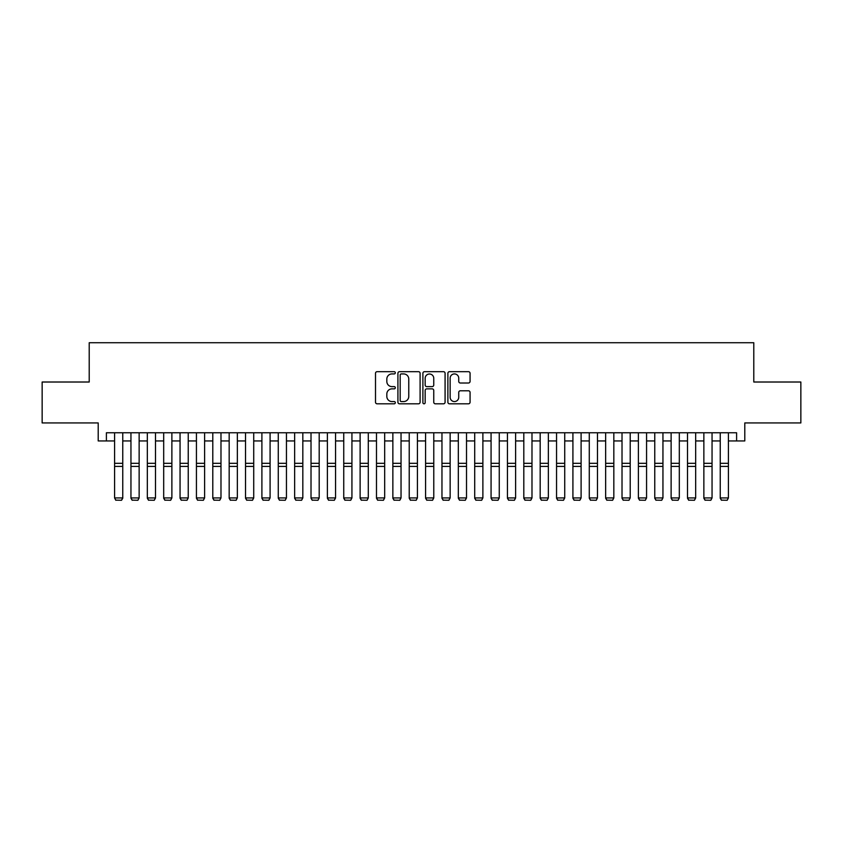 <?xml version="1.0" encoding="UTF-8"?>
<svg xmlns="http://www.w3.org/2000/svg" width="843" height="843" viewBox="0 0 843 843"><rect width="100%" height="100%" fill="white"/><g stroke="black" fill="none" stroke-linecap="round" stroke-linejoin="round"><path stroke-width="1.26" d="M395.314 372.796A1.128 1.128 0 0 0 394.187 371.679L377.116 371.679A1.602 1.602 0 0 0 375.504 373.28L375.504 402.206A1.602 1.602 0 0 0 377.116 403.808L394.187 403.808A1.128 1.128 0 0 0 395.314 402.68A1.128 1.128 0 0 0 394.187 401.563L391.974 401.563A5.142 5.142 0 0 1 386.832 396.421L386.832 394.008A5.142 5.142 0 0 1 391.974 388.865L394.187 388.865A1.128 1.128 0 0 0 395.314 387.738A1.128 1.128 0 0 0 394.187 386.621L391.974 386.621A5.142 5.142 0 0 1 386.832 381.479L386.832 379.065A5.142 5.142 0 0 1 391.974 373.923L394.187 373.923A1.128 1.128 0 0 0 395.314 372.796M468.455 383.007A1.602 1.602 0 0 0 470.067 381.394L470.067 373.28A1.602 1.602 0 0 0 468.455 371.679L449.498 371.679A1.602 1.602 0 0 0 447.886 373.28L447.886 402.206A1.602 1.602 0 0 0 449.498 403.808L468.455 403.808A1.602 1.602 0 0 0 470.067 402.206L470.067 392.406A1.602 1.602 0 0 0 468.455 390.794L460.341 390.794A1.602 1.602 0 0 0 458.74 392.406L458.74 397.264A4.299 4.299 0 0 1 454.44 401.563A4.299 4.299 0 0 1 450.141 397.264L450.141 378.222A4.299 4.299 0 0 1 454.44 373.923A4.299 4.299 0 0 1 458.74 378.222L458.74 381.394A1.602 1.602 0 0 0 460.341 383.007L468.455 383.007M106.397 440.942L106.397 432.754L736.603 432.754L736.603 440.942L744.79 440.942L744.79 422.933L800.85 422.933L800.85 382.016L753.79 382.016L753.79 342.732L89.21 342.732L89.21 382.016L42.15 382.016L42.15 422.933L98.21 422.933L98.21 440.942L114.585 440.942M420.099 373.28A1.602 1.602 0 0 0 418.486 371.679L399.529 371.679A1.602 1.602 0 0 0 397.917 373.28L397.917 402.206A1.602 1.602 0 0 0 399.529 403.808L418.486 403.808A1.602 1.602 0 0 0 420.099 402.206L420.099 373.28M424.514 371.679L443.471 371.679A1.602 1.602 0 0 1 445.083 373.28L445.083 402.206A1.602 1.602 0 0 1 443.471 403.808L435.357 403.808A1.602 1.602 0 0 1 433.755 402.206L433.755 390.478A1.602 1.602 0 0 0 432.143 388.865L426.758 388.865A1.602 1.602 0 0 0 425.157 390.478L425.157 402.68A1.128 1.128 0 0 1 424.029 403.808A1.128 1.128 0 0 1 422.901 402.68L422.901 373.28A1.602 1.602 0 0 1 424.514 371.679M122.762 440.942L130.95 440.942M139.137 440.942L147.325 440.942M155.502 440.942L163.69 440.942M171.877 440.942L180.054 440.942M188.242 440.942L196.43 440.942M204.607 440.942L212.794 440.942M220.982 440.942L229.17 440.942M237.347 440.942L245.534 440.942M253.722 440.942L261.899 440.942M270.087 440.942L278.274 440.942M286.451 440.942L294.639 440.942M302.827 440.942L311.014 440.942M319.191 440.942L327.379 440.942M335.567 440.942L343.744 440.942M351.931 440.942L360.119 440.942M368.296 440.942L376.484 440.942M384.671 440.942L392.859 440.942M401.036 440.942L409.224 440.942M417.411 440.942L425.589 440.942M433.776 440.942L441.964 440.942M450.141 440.942L458.329 440.942M466.516 440.942L474.704 440.942M482.881 440.942L491.069 440.942M499.256 440.942L507.433 440.942M515.621 440.942L523.809 440.942M531.986 440.942L540.173 440.942M548.361 440.942L556.549 440.942M564.726 440.942L572.913 440.942M581.101 440.942L589.278 440.942M597.466 440.942L605.653 440.942M613.83 440.942L622.018 440.942M630.206 440.942L638.393 440.942M646.57 440.942L654.758 440.942M662.946 440.942L671.123 440.942M679.31 440.942L687.498 440.942M695.675 440.942L703.863 440.942M712.05 440.942L720.238 440.942M728.415 440.942L736.603 440.942M401.3 373.923A1.128 1.128 0 0 0 400.172 375.051L400.172 400.436A1.128 1.128 0 0 0 401.3 401.563L403.628 401.563A5.142 5.142 0 0 0 408.771 396.421L408.771 379.065A5.142 5.142 0 0 0 403.628 373.923L401.3 373.923M433.755 378.307A4.299 4.299 0 0 0 429.456 374.007A4.299 4.299 0 0 0 425.157 378.307L425.157 385.009A1.602 1.602 0 0 0 426.758 386.621L432.143 386.621A1.602 1.602 0 0 0 433.755 385.009L433.755 378.307M122.762 432.754L122.762 498.234L121.54 500.268L115.807 500.152L121.54 500.268M115.807 500.268L114.585 497.939L122.762 497.939L121.54 500.152M114.585 432.754L114.585 497.939L115.807 500.152M130.95 498.234L132.182 500.268L130.95 497.939L139.137 497.939L137.904 500.268L132.182 500.152L137.904 500.268M147.325 498.234L148.547 500.268L147.325 497.939L155.502 497.939L154.28 500.268L148.547 500.152L154.28 500.268M163.69 498.234L164.912 500.268L163.69 497.939L171.877 497.939L170.644 500.268L164.912 500.152L170.644 500.268M180.054 498.234L181.287 500.268L180.054 497.939L188.242 497.939L187.02 500.268L181.287 500.152L187.02 500.268M139.137 432.754L139.137 497.939L137.904 500.152M130.95 432.754L130.95 497.939L132.182 500.152M155.502 432.754L155.502 497.939L154.28 500.152M147.325 432.754L147.325 497.939L148.547 500.152M171.877 432.754L171.877 497.939L170.644 500.152M163.69 432.754L163.69 497.939L164.912 500.152M188.242 432.754L188.242 497.939L187.02 500.152M180.054 432.754L180.054 497.939L181.287 500.152M196.43 498.234L197.652 500.268L196.43 497.939L204.607 497.939L203.384 500.268L197.652 500.152L203.384 500.268M204.607 432.754L204.607 497.939L203.384 500.152M196.43 432.754L196.43 497.939L197.652 500.152M212.794 498.234L214.027 500.268L212.794 497.939L220.982 497.939L219.749 500.268L214.027 500.152L219.749 500.268M220.982 432.754L220.982 497.939L219.749 500.152M212.794 432.754L212.794 497.939L214.027 500.152M229.17 498.234L230.392 500.268L229.17 497.939L237.347 497.939L236.124 500.268L230.392 500.152L236.124 500.268M237.347 432.754L237.347 497.939L236.124 500.152M229.17 432.754L229.17 497.939L230.392 500.152M245.534 498.234L246.757 500.268L245.534 497.939L253.722 497.939L252.489 500.268L246.757 500.152L252.489 500.268M253.722 432.754L253.722 497.939L252.489 500.152M245.534 432.754L245.534 497.939L246.757 500.152M261.899 498.234L263.132 500.268L261.899 497.939L270.087 497.939L268.864 500.268L263.132 500.152L268.864 500.268M270.087 432.754L270.087 497.939L268.864 500.152M261.899 432.754L261.899 497.939L263.132 500.152M278.274 498.234L279.497 500.268L278.274 497.939L286.451 497.939L285.229 500.268L279.497 500.152L285.229 500.268M286.451 432.754L286.451 497.939L285.229 500.152M278.274 432.754L278.274 497.939L279.497 500.152M294.639 498.234L295.872 500.268L294.639 497.939L302.827 497.939L301.594 500.268L295.872 500.152L301.594 500.268M302.827 432.754L302.827 497.939L301.594 500.152M294.639 432.754L294.639 497.939L295.872 500.152M311.014 498.234L312.237 500.268L311.014 497.939L319.191 497.939L317.969 500.268L312.237 500.152L317.969 500.268M319.191 432.754L319.191 497.939L317.969 500.152M311.014 432.754L311.014 497.939L312.237 500.152M327.379 498.234L328.601 500.268L327.379 497.939L335.567 497.939L334.334 500.268L328.601 500.152L334.334 500.268M335.567 432.754L335.567 497.939L334.334 500.152M327.379 432.754L327.379 497.939L328.601 500.152M343.744 498.234L344.977 500.268L343.744 497.939L351.931 497.939L350.709 500.268L344.977 500.152L350.709 500.268M351.931 432.754L351.931 497.939L350.709 500.152M343.744 432.754L343.744 497.939L344.977 500.152M360.119 498.234L361.341 500.268L360.119 497.939L368.296 497.939L367.074 500.268L361.341 500.152L367.074 500.268M368.296 432.754L368.296 497.939L367.074 500.152M360.119 432.754L360.119 497.939L361.341 500.152M376.484 498.234L377.717 500.268L376.484 497.939L384.671 497.939L383.439 500.268L377.717 500.152L383.439 500.268M384.671 432.754L384.671 497.939L383.439 500.152M376.484 432.754L376.484 497.939L377.717 500.152M392.859 498.234L394.081 500.268L392.859 497.939L401.036 497.939L399.814 500.268L394.081 500.152L399.814 500.268M401.036 432.754L401.036 497.939L399.814 500.152M392.859 432.754L392.859 497.939L394.081 500.152M409.224 498.234L410.446 500.268L409.224 497.939L417.411 497.939L416.179 500.268L410.446 500.152L416.179 500.268M417.411 432.754L417.411 497.939L416.179 500.152M409.224 432.754L409.224 497.939L410.446 500.152M425.589 498.234L426.821 500.268L425.589 497.939L433.776 497.939L432.554 500.268L426.821 500.152L432.554 500.268M433.776 432.754L433.776 497.939L432.554 500.152M425.589 432.754L425.589 497.939L426.821 500.152M441.964 498.234L443.186 500.268L441.964 497.939L450.141 497.939L448.919 500.268L443.186 500.152L448.919 500.268M450.141 432.754L450.141 497.939L448.919 500.152M441.964 432.754L441.964 497.939L443.186 500.152M458.329 498.234L459.561 500.268L458.329 497.939L466.516 497.939L465.283 500.268L459.561 500.152L465.283 500.268M466.516 432.754L466.516 497.939L465.283 500.152M458.329 432.754L458.329 497.939L459.561 500.152M474.704 498.234L475.926 500.268L474.704 497.939L482.881 497.939L481.659 500.268L475.926 500.152L481.659 500.268M482.881 432.754L482.881 497.939L481.659 500.152M474.704 432.754L474.704 497.939L475.926 500.152M491.069 498.234L492.291 500.268L491.069 497.939L499.256 497.939L498.023 500.268L492.291 500.152L498.023 500.268M499.256 432.754L499.256 497.939L498.023 500.152M491.069 432.754L491.069 497.939L492.291 500.152M507.433 498.234L508.666 500.268L507.433 497.939L515.621 497.939L514.399 500.268L508.666 500.152L514.399 500.268M515.621 432.754L515.621 497.939L514.399 500.152M507.433 432.754L507.433 497.939L508.666 500.152M523.809 498.234L525.031 500.268L523.809 497.939L531.986 497.939L530.763 500.268L525.031 500.152L530.763 500.268M540.173 498.234L541.406 500.268L540.173 497.939L548.361 497.939L547.128 500.268L541.406 500.152L547.128 500.268M556.549 498.234L557.771 500.268L556.549 497.939L564.726 497.939L563.503 500.268L557.771 500.152L563.503 500.268M531.986 432.754L531.986 497.939L530.763 500.152M523.809 432.754L523.809 497.939L525.031 500.152M548.361 432.754L548.361 497.939L547.128 500.152M540.173 432.754L540.173 497.939L541.406 500.152M564.726 432.754L564.726 497.939L563.503 500.152M556.549 432.754L556.549 497.939L557.771 500.152M572.913 498.234L574.136 500.268L572.913 497.939L581.101 497.939L579.868 500.268L574.136 500.152L579.868 500.268M581.101 432.754L581.101 497.939L579.868 500.152M572.913 432.754L572.913 497.939L574.136 500.152M589.278 498.234L590.511 500.268L589.278 497.939L597.466 497.939L596.243 500.268L590.511 500.152L596.243 500.268M597.466 432.754L597.466 497.939L596.243 500.152M589.278 432.754L589.278 497.939L590.511 500.152M605.653 498.234L606.876 500.268L605.653 497.939L613.83 497.939L612.608 500.268L606.876 500.152L612.608 500.268M613.83 432.754L613.83 497.939L612.608 500.152M605.653 432.754L605.653 497.939L606.876 500.152M622.018 498.234L623.251 500.268L622.018 497.939L630.206 497.939L628.973 500.268L623.251 500.152L628.973 500.268M630.206 432.754L630.206 497.939L628.973 500.152M622.018 432.754L622.018 497.939L623.251 500.152M638.393 498.234L639.616 500.268L638.393 497.939L646.57 497.939L645.348 500.268L639.616 500.152L645.348 500.268M646.57 432.754L646.57 497.939L645.348 500.152M638.393 432.754L638.393 497.939L639.616 500.152M654.758 498.234L655.98 500.268L654.758 497.939L662.946 497.939L661.713 500.268L655.98 500.152L661.713 500.268M662.946 432.754L662.946 497.939L661.713 500.152M654.758 432.754L654.758 497.939L655.98 500.152M671.123 498.234L672.356 500.268L671.123 497.939L679.31 497.939L678.088 500.268L672.356 500.152L678.088 500.268M679.31 432.754L679.31 497.939L678.088 500.152M671.123 432.754L671.123 497.939L672.356 500.152M687.498 498.234L688.72 500.268L687.498 497.939L695.675 497.939L694.453 500.268L688.72 500.152L694.453 500.268M695.675 432.754L695.675 497.939L694.453 500.152M687.498 432.754L687.498 497.939L688.72 500.152M703.863 498.234L705.096 500.268L703.863 497.939L712.05 497.939L710.818 500.268L705.096 500.152L710.818 500.268M712.05 432.754L712.05 497.939L710.818 500.152M703.863 432.754L703.863 497.939L705.096 500.152M720.238 498.234L721.46 500.268L720.238 497.939L728.415 497.939L727.193 500.268L721.46 500.152L727.193 500.268M728.415 432.754L728.415 497.939L727.193 500.152M720.238 432.754L720.238 497.939L721.46 500.152M122.762 463.313L114.585 463.313M122.762 466.411L114.585 466.411M139.137 463.313L130.95 463.313M139.137 466.411L130.95 466.411M155.502 463.313L147.325 463.313M155.502 466.411L147.325 466.411M171.877 463.313L163.69 463.313M171.877 466.411L163.69 466.411M188.242 463.313L180.054 463.313M188.242 466.411L180.054 466.411M204.607 463.313L196.43 463.313M204.607 466.411L196.43 466.411M220.982 463.313L212.794 463.313M220.982 466.411L212.794 466.411M237.347 463.313L229.17 463.313M237.347 466.411L229.17 466.411M253.722 463.313L245.534 463.313M253.722 466.411L245.534 466.411M270.087 463.313L261.899 463.313M270.087 466.411L261.899 466.411M286.451 463.313L278.274 463.313M286.451 466.411L278.274 466.411M302.827 463.313L294.639 463.313M302.827 466.411L294.639 466.411M319.191 463.313L311.014 463.313M319.191 466.411L311.014 466.411M335.567 463.313L327.379 463.313M335.567 466.411L327.379 466.411M351.931 463.313L343.744 463.313M351.931 466.411L343.744 466.411M368.296 463.313L360.119 463.313M368.296 466.411L360.119 466.411M384.671 463.313L376.484 463.313M384.671 466.411L376.484 466.411M401.036 463.313L392.859 463.313M401.036 466.411L392.859 466.411M417.411 463.313L409.224 463.313M417.411 466.411L409.224 466.411M433.776 463.313L425.589 463.313M433.776 466.411L425.589 466.411M450.141 463.313L441.964 463.313M450.141 466.411L441.964 466.411M466.516 463.313L458.329 463.313M466.516 466.411L458.329 466.411M482.881 463.313L474.704 463.313M482.881 466.411L474.704 466.411M499.256 463.313L491.069 463.313M499.256 466.411L491.069 466.411M515.621 463.313L507.433 463.313M515.621 466.411L507.433 466.411M531.986 463.313L523.809 463.313M531.986 466.411L523.809 466.411M548.361 463.313L540.173 463.313M548.361 466.411L540.173 466.411M564.726 463.313L556.549 463.313M564.726 466.411L556.549 466.411M581.101 463.313L572.913 463.313M581.101 466.411L572.913 466.411M597.466 463.313L589.278 463.313M597.466 466.411L589.278 466.411M613.83 463.313L605.653 463.313M613.83 466.411L605.653 466.411M630.206 463.313L622.018 463.313M630.206 466.411L622.018 466.411M646.57 463.313L638.393 463.313M646.57 466.411L638.393 466.411M662.946 463.313L654.758 463.313M662.946 466.411L654.758 466.411M679.31 463.313L671.123 463.313M679.31 466.411L671.123 466.411M695.675 463.313L687.498 463.313M695.675 466.411L687.498 466.411M712.05 463.313L703.863 463.313M712.05 466.411L703.863 466.411M728.415 463.313L720.238 463.313M728.415 466.411L720.238 466.411"/></g></svg>
